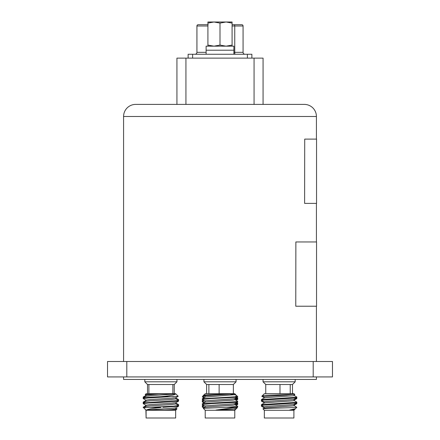 <?xml version="1.0" encoding="UTF-8"?>
<svg xmlns="http://www.w3.org/2000/svg" width="440" height="440" viewBox="0 0 440 440"><rect width="100%" height="100%" fill="white"/><g stroke="black" fill="none" stroke-linecap="round" stroke-linejoin="round"><path stroke-width="0.66" d="M123.585 376.926L123.585 379.434L316.415 379.434L316.415 376.926M126.803 376.926L107.52 376.926L107.52 361.504L332.481 361.504L332.481 376.926L126.803 376.926L126.803 361.504M316.415 139.112L316.415 116.485A12.084 12.084 0 0 0 304.332 104.401L263.065 104.401L263.065 58.124L176.935 58.124L176.935 104.401L135.668 104.401A12.084 12.084 0 0 0 123.585 116.485L123.585 361.504M316.415 203.385L316.415 241.951M316.415 306.224L316.415 361.504M263.065 104.401L254.067 104.401L254.067 58.124M254.067 104.401L185.933 104.401L185.933 58.124M185.933 104.401L176.935 104.401M232.084 46.167L232.084 45.089L226.045 46.167L220 45.089L213.956 46.167L207.917 45.089L207.917 46.167M232.084 45.089L232.084 22L226.045 22L232.084 23.078M220 45.089L220 23.078L226.045 22L213.956 22L220 23.078M207.917 23.078L213.956 22L207.917 22L207.917 45.089M206.118 54.269L206.118 50.215L233.882 50.215L233.882 46.167L206.118 46.167L206.118 50.215L233.882 50.215L233.882 54.269M208.191 24.701L198.209 24.701A1.287 1.287 0 0 0 196.928 25.988L196.928 52.338A1.931 1.931 0 0 1 194.997 54.269M188.122 54.269L188.122 58.124L188.122 54.269L251.878 54.269L251.878 58.124M233.882 52.338L243.073 52.338A1.931 1.931 0 0 0 245.003 54.269M206.118 52.338L196.928 52.338L196.928 41.41M196.928 28.556L196.928 25.988L207.917 25.988M243.073 52.338L243.073 25.988A1.287 1.287 0 0 0 241.791 24.701L232.084 24.701M262.339 395.725L264.358 393.707L293.87 393.707L294.827 394.658L294.091 394.834M296.142 398.156L296.703 397.832M294.75 398.959L296.775 398.624L296.83 397.931M296.142 403.216L296.703 402.892M294.75 404.025L296.775 403.684L296.83 402.991M264.204 402.749L261.454 401.154L261.454 400.406M261.404 401.093L262.345 400.834M264.204 407.809L261.454 406.214L261.454 405.466M261.404 406.159L262.345 405.895M264.204 397.689L261.811 396.303L262.9 396.094M263.466 409.393L264.33 410.262L293.898 410.262L289.575 410.069L295.383 408.716L296.83 407.33L294.019 405.554M264.33 410.262L264.33 418L264.33 410.262L262.933 408.859L264.869 408.59C271.629 408.155 294.938 407.732 296.643 407.33M294.294 394.125L286.605 395.087L266.145 396.352L264.143 396.776L264.143 398.041M292.941 393.921C301.543 394.466 273.62 394.972 264.814 395.461L262.334 395.731L261.8 396.264M264.204 401.913L261.459 400.318L261.459 399.553L296.225 397.298L296.769 397.023L294.019 395.434M261.404 400.252L296.225 397.931L296.83 397.722L296.83 397.089M264.204 406.973L261.459 405.377L261.459 404.618L296.225 402.358L296.769 402.083L294.019 400.493M261.404 405.317L296.225 402.991L296.83 402.787L296.83 402.155M264.33 418L293.898 418L293.898 410.262M295.185 379.434L295.185 381.799L292.485 384.5L290.235 384.5L290.235 393.707M295.185 381.799L263.048 381.799L263.048 379.434L263.048 381.799L265.744 384.5L263.048 381.799M279.983 393.707L279.983 384.5L265.744 384.5L265.744 393.707M279.983 384.5L290.235 384.5M296.775 397.788L293.579 399.514L266.145 401.412L264.143 401.836L264.143 403.101M296.775 402.848L293.579 404.575L266.145 406.472L264.143 406.896L264.143 408.161M295.383 408.716L293.579 409.635L289.575 410.069M264.204 396.853L262.334 395.731L264.358 393.707M294.091 394.245L294.091 395.511L293.579 395.72L266.145 397.617L264.209 397.964L261.459 399.553M294.091 399.306L294.091 400.57L293.579 400.78L266.145 402.677L264.209 403.024L261.459 404.618M294.091 404.366L294.091 405.631L293.579 405.84L266.145 407.737L264.209 408.084L262.95 408.815M234.977 408.579L234.977 409.844L234.416 410.069L215.952 410.069L236.269 407.33L226.545 407.33L203.28 408.32L205.216 410.262L234.784 410.262L234.911 409.767M234.416 410.069L235.12 409.926M205.095 401.066L202.345 399.471L202.285 398.772L205.535 396.985L234.977 394.664L234.757 393.707L205.244 393.707L203.753 395.192L205.095 396.006M234.977 393.921L235.714 394.658L234.977 393.921L231.891 393.921C221.293 394.466 195.624 394.972 205.7 395.461M202.34 398.712L237.716 396.66L234.905 398.536L232.969 398.882L205.535 400.78L205.024 400.989L205.024 402.254M202.285 399.405L211.145 398.563L235.34 397.298C237.727 397.084 238.304 396.875 237.072 396.66M205.095 406.125L202.285 404.465L202.285 403.832L202.889 403.623L235.34 401.726L237.716 401.302L234.911 399.647M202.285 404.465L211.145 403.623L235.34 402.358L237.655 402L237.716 401.302M226.545 407.33L237.716 406.362L234.911 404.707M236.269 407.33L237.655 407.066L237.716 406.362M204.347 409.393L205.216 410.262L205.216 418L234.784 418L234.784 410.262L236.72 408.32M233.371 393.707L233.371 384.5L219.131 384.5L219.131 393.707M236.071 379.434L236.071 381.799L203.929 381.799L206.63 384.5L206.63 393.707L206.63 384.5L203.929 381.799L203.929 379.434L203.929 381.799M208.879 393.707L208.879 384.5L206.63 384.5M208.879 384.5L219.131 384.5M231.891 393.921L205.535 395.72L205.024 395.929L205.024 397.194M237.655 402L234.905 403.596L232.969 403.942L205.535 405.84L205.024 406.049L205.024 407.314M237.655 407.066L234.905 408.656L232.969 409.002L215.952 410.069M235.411 396.66L236.726 395.67L234.911 394.587M234.493 394.873L230.082 394.07M234.977 398.459L234.977 399.724L232.969 400.147L205.535 402.045L202.34 403.772M234.977 403.519L234.977 404.784L232.969 405.207L205.535 407.105L203.291 408.282M175.857 407.737L175.857 409.002L171.474 409.635L164.588 410.069L146.377 410.069C148.011 409.156 152.845 408.315 160.886 407.545L149.903 407.33L143.644 407.748L146.102 410.262L175.67 410.262L176.534 409.393L175.797 408.931M164.588 410.069L176.534 409.393M145.97 400.219L143.171 398.563L148.357 397.931L178.2 396.264L175.643 393.707L146.13 393.707L145.173 394.658L145.97 395.159M143.171 398.563L143.226 397.87L148.357 397.298L161.024 396.66C169.928 395.83 174.829 394.917 175.736 393.921L158.95 393.921L145.173 394.658M145.97 405.279L143.226 403.684L143.226 402.936L178.596 400.461L175.797 398.811M143.171 403.623L148.357 402.991L173.41 401.726L178.547 401.154L178.596 400.461M161.024 396.66L173.509 396.66M149.903 407.33L173.41 406.159L178.596 405.526L175.797 403.87M162.948 407.33L178.547 406.214L178.596 405.526M145.91 410.069L146.102 418L175.67 418L175.67 410.262M172.871 393.707L172.871 384.5L148.896 384.5L148.896 393.707M176.952 379.434L176.952 381.799L144.815 381.799L147.516 384.5L148.896 384.5M172.871 384.5L174.257 384.5L176.952 381.799M158.95 393.921L145.91 395.087L145.91 396.352M178.189 396.303L175.797 397.689L171.474 398.25L150.298 399.514L145.91 400.147L145.91 401.412M178.547 401.154L175.797 402.749L171.474 403.31L150.298 404.575L145.91 405.207L145.91 406.472M178.547 406.214L175.797 407.809L171.474 408.37L146.377 410.069M175.736 393.921L150.298 395.72L145.97 396.281L143.226 397.87M175.857 397.617L175.857 398.882L171.474 399.514L150.298 400.78L145.97 401.341L143.226 402.936M175.857 402.677L175.857 403.942L171.474 404.575L150.298 405.84L145.97 406.401L143.644 407.748M144.37 407.33L143.171 407.33L144.392 408.551M175.972 409.035L177.067 408.859L175.791 408.084M143.297 397.832L143.231 397.023L145.261 396.693M143.171 397.722L143.886 397.491M143.297 402.892L143.231 402.083L145.261 401.753M143.171 402.787L143.886 402.55M177.645 399.883L178.541 399.553L175.791 397.964M178.464 400.356L178.596 399.619M177.645 404.943L178.541 404.618L175.791 403.024M178.464 405.416L178.596 404.685M143.171 407.33L145.981 405.554M143.357 407.33C142.813 407.143 143.545 406.962 145.547 406.791M235.406 394.873L235.714 394.658L236.11 395.28M237.001 399.009L237.589 398.668M235.626 399.806L237.655 399.471L237.716 398.772M237.001 404.069L237.589 403.728M235.626 404.866L237.655 404.531L237.716 403.832M203.869 397.826L202.285 396.875L203.269 396.632M204.595 397.403L202.928 396.66M203.869 402.886L202.285 401.935L202.422 401.203M202.285 401.935L203.236 401.676M203.869 407.946L202.345 407.066L202.422 406.263M202.285 406.995L203.236 406.736M236.104 407.963L237.254 407.786L236.858 407.528M235.697 394.702L235.274 394.796M235.191 398.37L237.716 397.931L236.858 397.408M234.977 399.02L237.661 398.624L237.716 397.931M235.191 403.431L237.716 402.991L236.858 402.468M234.977 404.085L237.661 403.684L237.716 402.991M204.595 402.463L202.285 401.093L202.34 400.406L203.528 400.158M202.285 401.093L204.446 400.692M204.595 407.523L202.285 406.159L202.34 405.466L203.528 405.218M202.285 406.159L204.446 405.752M205.244 393.707L202.686 396.264L205.024 396.006M304.722 203.385L316.541 203.385L316.541 139.112L304.722 139.112L304.612 203.385L304.722 139.112M295.873 306.224L316.541 306.224L316.541 241.951L295.873 241.951L295.768 306.224L295.873 241.951M313.198 361.504L313.198 376.926M316.415 116.485L123.585 116.485M232.084 25.988L234.751 25.988L234.751 52.338A1.931 0.308 -90 0 0 235.054 54.269M247.379 54.269L247.379 58.124M192.621 54.269L192.621 58.124M243.073 25.988L234.751 25.988L234.548 24.701M294.091 409.425L294.091 410.069L295.603 408.557M294.03 395.159L294.811 394.702M294.03 400.219L296.775 398.624M294.03 405.279L296.775 403.684M292.485 384.5L292.485 393.707M233.371 384.5L236.071 381.799M236.726 395.67L237.716 396.66M144.815 381.799L144.815 379.434L144.815 381.799L147.516 384.5L147.516 393.707M146.13 393.707L145.706 394.125M146.102 410.262L146.102 418M174.257 384.5L174.257 393.707M143.231 402.083L145.981 400.493M143.231 397.023L145.981 395.434M236.132 400.356L237.655 399.471M236.132 405.416L237.655 404.531M234.784 410.262L237.254 407.786M205.216 410.262L205.216 418M235.406 399.933L237.661 398.624M235.406 404.993L237.661 403.684M202.34 405.466L203.143 404.998M202.34 400.406L203.143 399.938"/></g></svg>
